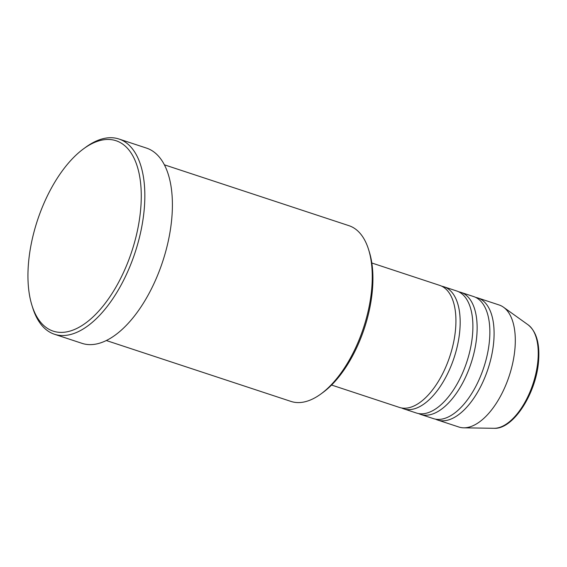 <?xml version="1.0" encoding="UTF-8"?>
<svg xmlns="http://www.w3.org/2000/svg" width="567" height="567" viewBox="0 0 567 567"><rect width="100%" height="100%" fill="white"/><g stroke="black" fill="none" stroke-linecap="round" stroke-linejoin="round"><path stroke-width="0.85" d="M331.575 385.043L399.487 407.439A64.255 31.837 -71.7 0 0 455.67 327.797A64.255 31.837 -71.7 0 0 439.737 285.392L371.824 262.996M401.656 407.985A64.255 31.837 -71.7 0 0 403.725 408.835A64.255 31.837 -71.7 0 0 459.915 329.2A64.255 31.837 -71.7 0 0 443.975 286.789A64.255 31.837 -71.7 0 0 441.806 286.236M403.725 408.835L416.447 413.031A64.255 31.837 -71.7 0 0 472.637 333.396A64.255 31.837 -71.7 0 0 456.697 290.984L443.975 286.789M418.623 413.577A64.255 31.837 -71.7 0 0 420.693 414.427A64.255 31.837 -71.7 0 0 476.875 334.792A64.255 31.837 -71.7 0 0 460.936 292.381A64.255 31.837 -71.7 0 0 458.767 291.835M420.693 414.427L433.415 418.623A64.255 31.837 -71.7 0 0 489.597 338.988A64.255 31.837 -71.7 0 0 473.658 296.576L460.936 292.381M435.584 419.176A64.255 31.837 -71.7 0 0 437.653 420.027A64.255 31.837 -71.7 0 0 493.836 340.384A64.255 31.837 -71.7 0 0 477.903 297.973A64.255 31.837 -71.7 0 0 475.734 297.427M368.593 249.565L369.365 252.039A89.962 44.573 108.3 0 1 372.562 288.192A89.962 44.573 108.3 0 1 323.084 392.385L320.986 393.916A92.527 45.842 -71.7 0 0 371.888 286.746A92.527 45.842 -71.7 0 0 368.593 249.565A92.527 45.842 -71.7 0 0 348.939 225.673L164.352 164.806M106.398 340.554L290.977 401.422A92.527 45.842 -71.7 0 0 320.986 393.916M28.35 264.98A100.239 49.662 -71.7 0 0 31.915 305.259A100.239 49.662 -71.7 0 0 91.868 317.981A100.239 49.662 -71.7 0 0 140.857 206.898A100.239 49.662 -71.7 0 0 83.484 148.873A100.239 49.662 -71.7 0 0 28.35 264.98M83.484 148.873L85.582 147.342A102.811 50.938 108.3 0 1 118.921 139A102.811 50.938 108.3 0 1 144.422 206.856A102.811 50.938 108.3 0 1 54.524 334.275A102.811 50.938 108.3 0 1 32.688 307.739L31.915 305.259M54.524 334.275L82.087 343.368A102.811 50.938 -71.7 0 0 171.985 215.942A102.811 50.938 -71.7 0 0 146.484 148.086L118.921 139M437.653 420.027L458.859 427.015A64.255 31.837 -71.7 0 0 463.714 427.823A64.255 31.837 -71.7 0 0 515.042 347.38A64.255 31.837 -71.7 0 0 503.489 307.208A64.255 31.837 -71.7 0 0 499.102 304.968L477.903 297.973M528.118 324.834C536.269 331.426 539.777 343.155 538.65 360.017C536.779 392.3 513.652 429.559 493.999 428.305A55.127 27.315 -71.7 0 0 538.026 359.294A55.127 27.315 -71.7 0 0 528.118 324.834L503.489 307.208M493.999 428.305L463.714 427.823"/></g></svg>
